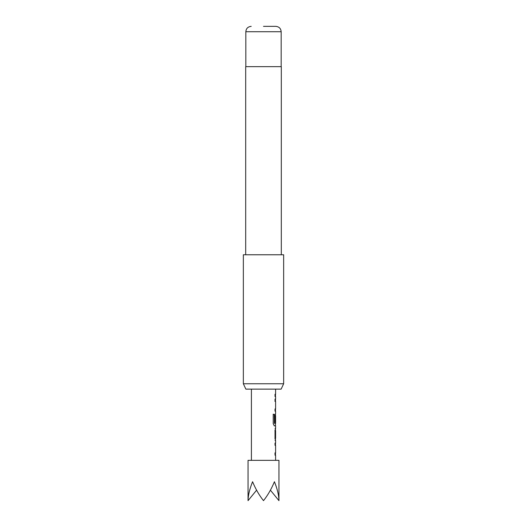 <?xml version="1.0" encoding="UTF-8"?>
<svg xmlns="http://www.w3.org/2000/svg" width="527" height="527" viewBox="0 0 527 527"><rect width="100%" height="100%" fill="white"/><g stroke="black" fill="none" stroke-linecap="round" stroke-linejoin="round"><path stroke-width="0.79" d="M278.954 500.65L278.954 460.341L248.046 460.341L248.046 500.65C248.118 495.373 249.627 489.069 252.571 481.724C255.621 489.069 259.264 495.373 263.5 500.65C267.736 495.373 271.379 489.069 274.429 481.724C277.373 489.069 278.882 495.373 278.954 500.65L270.41 490.189M275.529 445.355L275.028 445.348L275.028 443.095L275.456 443.148M275.456 455.157L275.028 455.203L275.028 452.95L275.529 452.95L275.028 452.95M275.035 440.539L275.489 440.539L275.028 438.431L275.028 430.526L275.489 428.425L275.035 428.425L275.489 428.425M275.035 430.678L275.522 430.678L275.522 438.28L274.91 438.28M275.456 425.809L274.323 425.862L273.223 423.754L273.223 414.275L274.389 414.275L274.389 423.207L275.529 423.359M275.522 415.763L275.509 422.325L275.028 422.325L275.028 415.856L275.489 413.748L275.456 415.757M274.198 425.862L275.588 425.862L275.595 428.425M274.903 401.337L275.529 401.337L275.028 401.337L275.028 399.077L275.456 399.13M275.456 411.132L275.028 411.192L275.028 408.932L275.529 408.932M275.529 401.337L275.028 401.337M275.028 394.268L275.028 396.521M281.148 389.13L245.852 389.13L243.349 383.755L283.651 383.755L281.148 389.13M263.5 26.35L275.792 26.35L263.5 26.35M281.306 254.765L281.306 66.659L245.694 66.659L245.694 254.765M283.651 383.755L283.651 254.765L243.349 254.765L243.349 383.755M248.046 500.65L256.59 490.189M273.111 414.275L274.264 414.275L274.455 423.359M275.371 415.908L275.509 422.325M275.371 422.325L274.903 422.325M275.39 423.359L274.429 423.359M274.91 430.678L275.39 430.678L275.509 438.128M274.903 452.95L275.529 452.95M275.792 26.35C279.086 26.699 280.878 28.491 281.168 31.725L245.832 31.725L245.832 66.659M275.595 389.13L275.595 394.262M275.595 396.521L275.595 399.077M275.595 401.337L275.595 408.932M275.595 411.192L275.595 413.748M275.595 415.763L275.595 423.359M275.595 430.678L275.595 438.28M275.595 440.539L275.595 443.095M275.595 445.355L275.595 452.95M275.595 455.209L275.595 460.341M281.168 31.725L281.168 66.659M245.832 31.725C246.122 28.491 247.914 26.699 251.208 26.35M251.405 389.13L251.405 460.341M275.456 394.262L275.456 396.521M275.456 399.077L275.456 401.337M275.456 408.932L275.456 411.192M275.456 423.359L275.456 425.862M275.456 428.471L275.456 430.678M275.456 438.28L275.456 440.486M275.456 443.095L275.456 445.355M275.456 452.95L275.456 455.209"/></g></svg>
